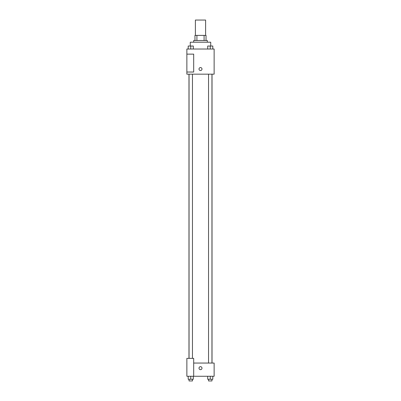 <?xml version="1.0" encoding="UTF-8"?>
<svg xmlns="http://www.w3.org/2000/svg" width="401" height="401" viewBox="0 0 401 401"><rect width="100%" height="100%" fill="white"/><g stroke="black" fill="none" stroke-linecap="round" stroke-linejoin="round"><path stroke-width="0.6" d="M205.613 35.388L205.613 20.05L195.387 20.05L195.387 35.388M196.911 40.501L196.911 35.388L194.961 35.388L194.961 40.501L194.961 35.388M196.911 35.388L206.039 35.388L206.039 40.501M204.089 40.501L204.089 35.388M193.683 42.205L193.683 40.501L207.317 40.501L207.317 42.205M210.725 46.03L210.725 42.205L190.274 42.205L190.274 46.03M186.866 49.022L214.134 49.022L214.134 74.165L186.866 74.165L186.866 72.035L193.683 72.035L193.683 54.135L186.866 54.135L186.866 49.022M199.006 69.052A1.494 1.494 0 0 1 201.247 67.759A1.494 1.494 0 0 1 201.247 70.34A1.494 1.494 0 0 1 199.006 69.052M186.866 54.135L186.866 72.035M193.683 363.055L214.134 363.055L214.134 376.263L186.866 376.263L186.866 358.369L193.683 358.369L193.683 376.263M199.006 368.168A1.494 1.494 0 0 1 201.247 366.875A1.494 1.494 0 0 1 201.247 369.456A1.494 1.494 0 0 1 199.006 368.168M207.693 376.263L207.693 379.246L212.806 379.246L212.806 376.263L212.806 379.246M210.249 379.246L210.249 376.263M211.954 379.246L211.954 380.95L208.545 380.95L208.545 379.246M188.194 376.263L188.194 379.246L193.307 379.246L193.307 376.263L193.307 379.246M190.751 379.246L190.751 376.263M192.455 379.246L192.455 380.95L189.046 380.95L189.046 379.246M207.693 49.022L207.693 46.04L212.806 46.04L212.806 49.022L212.806 46.04M210.249 49.022L210.249 46.04L208.545 46.03M211.954 46.04L210.249 46.03M188.194 49.022L188.194 46.04L193.307 46.04L193.307 49.022L193.307 46.04M190.751 49.022L190.751 46.04L189.046 46.03M192.455 46.04L190.751 46.03M212.024 363.055L212.024 74.165M188.976 358.369L188.976 74.165M208.545 74.165L208.545 363.055M211.954 74.165L211.954 363.055M192.455 358.369L192.455 74.165M189.046 358.369L189.046 74.165"/></g></svg>
